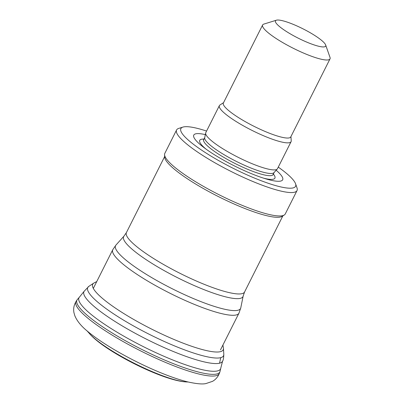 <?xml version="1.0" encoding="UTF-8"?>
<svg xmlns="http://www.w3.org/2000/svg" width="404" height="404" viewBox="0 0 404 404"><rect width="100%" height="100%" fill="white"/><g stroke="black" fill="none" stroke-linecap="round" stroke-linejoin="round"><path stroke-width="0.61" d="M290.941 136.577L291.228 140.824A40.122 7.484 -153.3 0 1 291.072 141.663L277.472 168.71A40.122 7.484 -153.3 0 1 277.255 169.029L273.998 172.644A38.84 7.247 -153.3 0 1 272.276 173.407A38.84 7.247 -153.3 0 1 232.749 159.555A38.84 7.247 -153.3 0 1 204.692 137.789L205.656 133.017A40.122 7.484 -153.3 0 1 205.777 132.653L219.382 105.606A40.122 7.484 -153.3 0 1 219.968 104.979L223.548 102.682M277.255 169.029A40.122 7.484 -153.3 0 1 275.472 169.811A40.122 7.484 -153.3 0 1 234.643 155.505A40.122 7.484 -153.3 0 1 205.656 133.017M291.072 141.663A40.122 7.484 -153.3 0 1 289.077 142.763A40.122 7.484 -153.3 0 1 247.349 127.982A40.122 7.484 -153.3 0 1 219.382 105.606M325.654 44.98L330.002 57.378A37.718 7.035 -153.3 0 1 330.017 58.878L290.764 136.921A37.718 7.035 -153.3 0 1 288.885 137.956A37.718 7.035 -153.3 0 1 249.662 124.063A37.718 7.035 -153.3 0 1 223.372 103.03L262.625 24.982A37.718 7.035 -153.3 0 1 263.837 24.099L276.381 20.2A28.088 5.242 -153.3 0 1 302.924 28.8A28.088 5.242 -153.3 0 1 325.654 44.98A28.088 5.242 -153.3 0 1 324.266 46.869A28.088 5.242 -153.3 0 1 292.733 35.259A28.088 5.242 -153.3 0 1 276.381 20.2M330.017 58.878A37.718 7.035 -153.3 0 1 328.139 59.913A37.718 7.035 -153.3 0 1 288.916 46.021A37.718 7.035 -153.3 0 1 262.625 24.982M278.27 167.12A64.201 11.979 -153.3 0 1 295.556 183.734L297.006 187.865A67.407 12.574 -153.3 0 1 297.031 190.547L285.259 213.953A67.407 12.574 -153.3 0 1 284.275 215.004L282.164 216.357A66.125 12.337 -153.3 0 1 279.836 217.145A66.125 12.337 -153.3 0 1 214.266 194.465A66.125 12.337 -153.3 0 1 164.726 157.292L164.559 154.793A67.407 12.574 -153.3 0 1 164.817 153.379L176.583 129.972A67.407 12.574 -153.3 0 1 178.755 128.391L182.936 127.088A64.201 11.979 -153.3 0 1 206.58 131.063M284.275 215.004A67.407 12.574 -153.3 0 1 281.901 215.807A67.407 12.574 -153.3 0 1 215.059 192.688A67.407 12.574 -153.3 0 1 164.559 154.793M297.031 190.547A67.407 12.574 -153.3 0 1 293.673 192.4A67.407 12.574 -153.3 0 1 223.569 167.564A67.407 12.574 -153.3 0 1 176.583 129.972M295.556 183.734A64.201 11.979 -153.3 0 1 292.385 188.052A64.201 11.979 -153.3 0 1 220.316 161.509A64.201 11.979 -153.3 0 1 182.936 127.088M276.159 170.246A49.753 9.282 -153.3 0 1 280.199 181.164A49.753 9.282 -153.3 0 1 266.63 179.093A49.753 9.282 -153.3 0 1 203.909 147.546A49.753 9.282 -153.3 0 1 205.328 134.618M89.016 333.048A59.216 11.049 26.7 0 0 134.588 363.443A59.216 11.049 26.7 0 0 186.188 381.926L188.173 381.997C196.602 383.84 202.505 384.371 205.894 383.578L212.529 381.346C215.615 379.619 217.887 376.972 219.342 373.392A80.179 14.958 26.7 0 1 215.746 375.781A80.179 14.958 26.7 0 1 131.886 346.359A80.179 14.958 26.7 0 1 76.119 301.354M77.098 299.839L79.654 296.854A79.234 14.781 26.7 0 0 132.663 341.082A79.234 14.781 26.7 0 0 217.266 370.973A79.234 14.781 26.7 0 0 220.847 367.867L219.973 371.7A79.982 14.923 26.7 0 1 216.443 374.069A79.982 14.923 26.7 0 1 132.825 344.779A79.982 14.923 26.7 0 1 77.098 299.839L76.114 301.359C73.876 305.141 73.169 308.954 73.983 312.792L74.841 315.771C77.083 321.145 81.401 326.387 87.789 331.507A71.382 13.317 26.7 0 0 188.178 381.997M84.032 291.42A77.558 14.468 26.7 0 0 138.996 335.325A77.558 14.468 26.7 0 0 219.549 363.206L220.736 357.661A75.972 14.175 26.7 0 0 223.801 354.227C223.73 357.808 223.326 360.1 222.594 361.115L220.847 367.867M79.654 296.854L84.032 291.425L88.845 286.345A75.972 14.175 26.7 0 0 138.688 328.785A75.972 14.175 26.7 0 0 220.736 357.661M88.845 286.345L93.768 283.118A73.008 13.62 26.7 0 0 141.865 324.008A73.008 13.62 26.7 0 0 220.629 351.616A73.008 13.62 26.7 0 0 223.457 348.349L223.801 354.227M219.549 363.206A77.558 14.468 26.7 0 0 222.594 361.115M273.372 174.008A42.072 7.848 -153.3 0 1 272.811 179.31A42.072 7.848 -153.3 0 1 263.782 178.225M206.308 149.318A42.072 7.848 -153.3 0 1 203.975 139.102M273.003 174.998L273.109 174.523A38.84 7.247 -153.3 0 1 271.175 175.594A38.84 7.247 -153.3 0 1 230.785 161.282A38.84 7.247 -153.3 0 1 203.712 139.622L203.394 139.991M220.483 349.884L238.946 313.181A70.619 13.175 -153.3 0 1 235.431 315.12A70.619 13.175 -153.3 0 1 161.989 289.102A70.619 13.175 -153.3 0 1 112.767 249.717L93.314 288.395M238.946 313.181L240.779 307.873A69.963 13.054 -153.3 0 1 237.077 310.434A69.963 13.054 -153.3 0 1 162.762 283.82A69.963 13.054 -153.3 0 1 115.933 245.087L112.767 249.717M240.779 307.873L243.168 296.051A66.781 12.458 -153.3 0 1 239.633 298.495A66.781 12.458 -153.3 0 1 168.7 273.094A66.781 12.458 -153.3 0 1 123.998 236.118L115.933 245.087M243.168 296.051L244.572 291.991A66.125 12.337 -153.3 0 1 241.284 293.804A66.125 12.337 -153.3 0 1 172.513 269.443A66.125 12.337 -153.3 0 1 126.422 232.568L123.998 236.118M86.936 330.765L89.032 333.063C103.601 350.95 163.135 380.896 186.188 381.926M93.768 283.118L96.748 281.573M219.973 371.7L219.342 373.392M222.922 345.031L223.457 348.349M204.727 137.602L203.712 139.622M274.124 172.503L273.109 174.523M164.675 156.51L126.422 232.568M282.825 215.933L244.572 291.991"/></g></svg>
